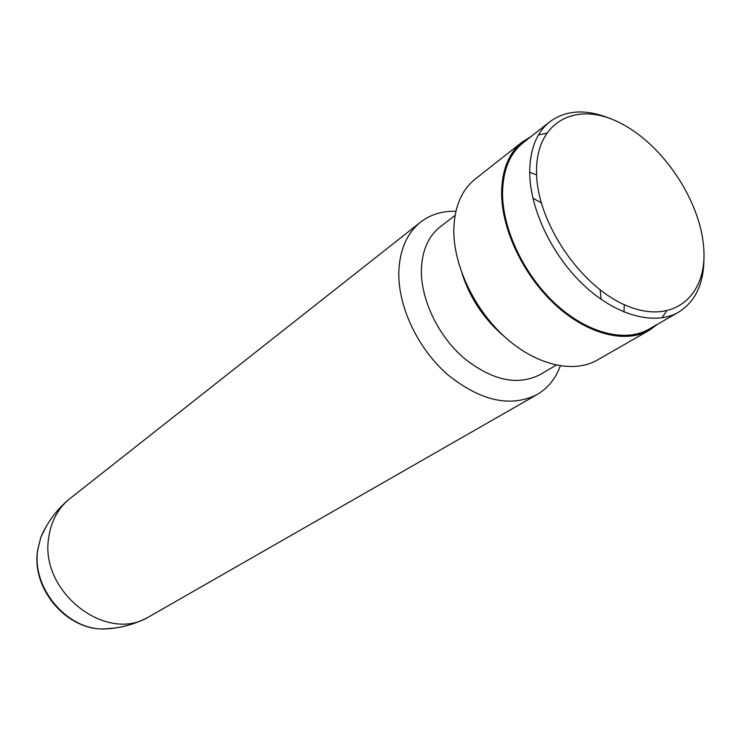 <?xml version="1.0" encoding="UTF-8"?>
<svg xmlns="http://www.w3.org/2000/svg" width="741" height="741" viewBox="0 0 741 741"><rect width="100%" height="100%" fill="white"/><g stroke="black" fill="none" stroke-linecap="round" stroke-linejoin="round"><path stroke-width="1.11" d="M455.919 211.268C442.34 210.842 430.567 214.464 420.61 222.124L67.922 500.194C57.446 509.604 51.064 521.877 48.804 537.021C39.014 590.327 104.37 642.725 147.292 617.753L537.04 394.582C547.868 388.21 555.63 378.651 560.316 365.887M420.61 222.124C407.05 233.072 399.788 249.541 398.825 271.521C397.787 306.061 417.544 348.27 447.416 374.464C480.511 401.057 510.392 407.763 537.04 394.582M455.094 215.362L440.2 226.829C428.354 236.222 422.083 250.486 421.388 269.622C420.749 299.262 437.857 335.349 463.458 357.718C491.82 380.457 517.329 386.098 540.004 374.65L556.204 365.128M601.173 299.373L600.08 289.898M541.263 202.784L532.89 198.236M536.632 174.848L529.695 172.347M531.01 136.576L522.331 141.957L475.101 179.183C461.476 190.187 454.381 207.054 453.816 229.803C453.418 265.565 474.444 309.794 505.492 337.553C536.54 365.35 573.701 373.714 597.237 360.098L649.431 330.208L657.656 324.169M522.331 141.957C508.706 152.97 501.796 170.171 501.611 193.549C501.814 230.331 523.97 276.3 556 305.44C588.039 334.626 625.876 343.833 649.431 330.208M623.987 312.017L624.265 304.644M462.078 273.707C470.303 298.79 484.512 319.834 504.704 336.84M546.441 133.26L538.503 134.908M610.63 118.755C586.548 108.807 566.3 109.798 549.887 121.728L523.081 142.818C509.558 153.73 502.713 170.773 502.537 193.957C502.759 230.368 524.702 275.874 556.417 304.708C588.132 333.598 625.589 342.703 648.903 329.189L678.487 312.211C695.688 301.448 704.182 283.034 703.95 256.979M662 317.843L666.502 311.09M549.887 121.728C536.382 132.63 529.658 149.839 529.704 173.366C530.297 210.342 552.879 256.821 585.131 286.443C617.401 316.111 655.201 325.716 678.487 312.211M703.644 247.049C699.939 199.125 661.398 142.643 618.318 122.061C575.275 100.813 535.465 122.2 536.567 172.699C536.975 222.911 581.426 287.943 627.738 306.135C674.06 325.086 707.979 295.177 703.644 247.049M46.646 525.684L40.894 537.123L37.837 549.433C31.354 587.039 65.968 629.146 102.934 629.016L115.689 627.951M67.922 500.194C56.047 510.568 47.035 522.877 40.894 537.123L37.698 549.739C31.122 587.743 65.143 629.1 102.934 629.016C118.44 628.646 133.232 624.895 147.292 617.753"/></g></svg>
